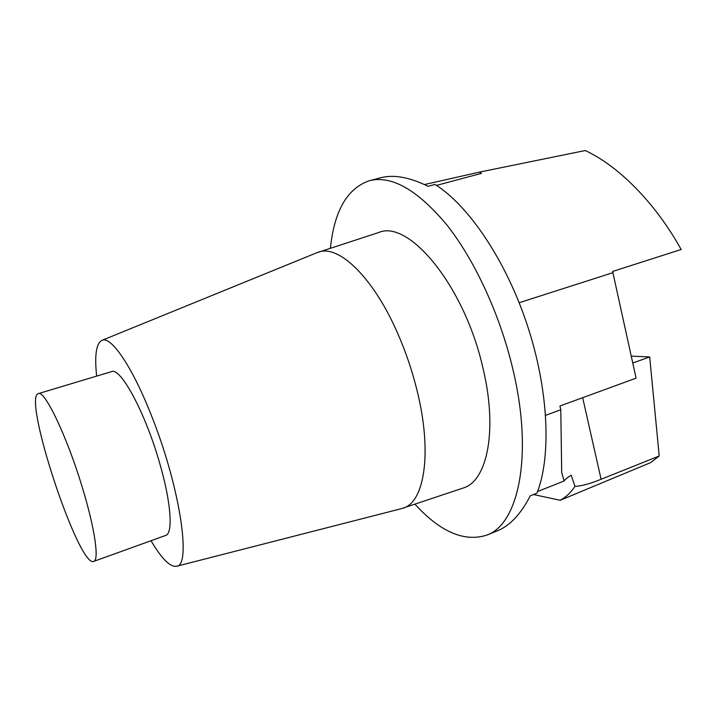<?xml version="1.0" encoding="UTF-8"?>
<svg xmlns="http://www.w3.org/2000/svg" width="717" height="717" viewBox="0 0 717 717"><rect width="100%" height="100%" fill="white"/><g stroke="black" fill="none" stroke-linecap="round" stroke-linejoin="round"><path stroke-width="1.08" d="M82.858 489.236C95.02 529.37 99.287 560.318 93.73 561.393C78.78 568.231 22.236 397.039 38.315 393.633C44.553 389.501 67.559 437.612 82.858 489.236M93.73 561.393L165.627 535.456C173.2 533.618 171.193 502.662 159.739 463.406C145.461 412.893 120.429 366.781 111.52 371.639L38.315 393.633M401.153 508.72L462.994 488.098C487.282 481.358 498.118 429.931 482.729 367.14C464.159 285.339 408.439 219.008 378.585 232.559L316.627 252.823M330.394 248.252L330.895 244.022C335.305 209.05 348.175 187.935 369.488 180.675C391.76 175.19 417.563 189.951 446.879 224.968C474.726 260.146 500.099 314.915 512.888 369.291C533.609 455.6 518.418 524.575 486.583 535.187C464.141 542.222 440.256 531.889 414.937 504.194M403.026 508.183C424.643 502.339 432.656 451.755 416.685 389.017C411.925 369.999 405.652 351.608 397.89 333.817C373.333 277.138 338.612 244.398 318.456 252.142M151.027 540.717C161.684 558.821 170.225 567.335 176.651 566.26C191.314 565.722 180.352 489.227 152.82 419.131C133.245 368.036 111.287 335.735 102.02 340.324C96.221 343.291 94.429 355.22 96.652 376.111M369.488 180.675L380.566 177.798C393.651 174.33 409.47 177.162 428.022 186.295L434.977 184.43C468.416 205.17 505.835 260.154 527.3 325.142C548.774 390.138 551.463 456.595 536.952 493.162L530.266 495.814C520.802 514.197 509.778 525.893 497.204 530.903L486.583 535.187M574.98 486.359C581.559 486.072 590.261 483.715 601.097 479.27L659.21 455.994L650.713 462.582L560.201 500.269C565.973 497.15 570.893 492.516 574.98 486.359L571.198 475.219C567.434 477.486 565.095 479.404 564.18 480.982L561.698 472.584L560.793 409.757L559.932 406.01L636.087 378.155L612.632 271.447L681.15 249.507C655.508 203.045 618.502 165.905 585.224 150.534L479.503 172.107L424.428 184.547M560.201 500.269L533.484 494.533M564.18 480.982L537.589 491.495M545.628 415.322L560.793 409.757M436.483 185.398L481.474 173.353L479.503 172.107M613.107 272.603L519.171 302.735M659.21 455.994L649.692 356.941L631.292 356.125M632.797 363.017L649.692 356.941M601.097 479.27L582.67 397.693M176.651 566.26L401.896 508.532M102.02 340.324L317.335 252.536"/></g></svg>
